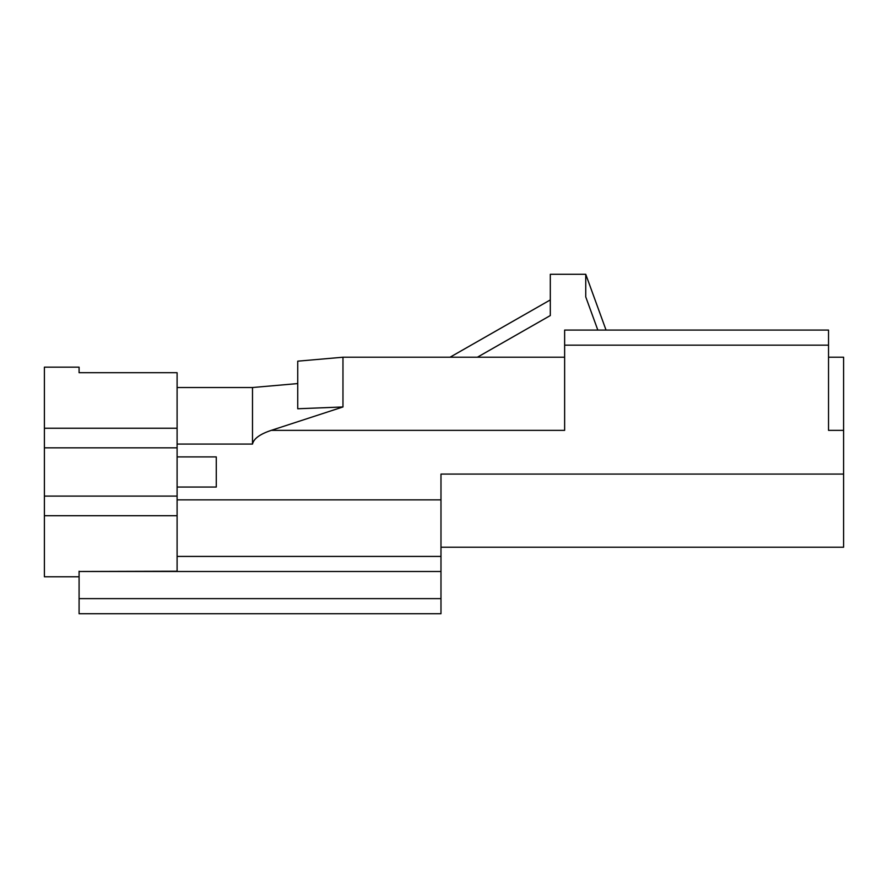 <?xml version="1.0" encoding="UTF-8"?>
<svg xmlns="http://www.w3.org/2000/svg" width="888" height="888" viewBox="0 0 888 888"><rect width="100%" height="100%" fill="white"/><g stroke="black" fill="none" stroke-linecap="round" stroke-linejoin="round"><path stroke-width="1.33" d="M177.101 456.898L216.272 456.898L216.272 487.046L177.101 487.046M177.101 428.238L44.4 428.238L44.4 367.166L79.088 367.166L79.088 372.705L177.101 372.705L177.101 571.228L79.088 571.495L440.981 571.495L440.981 556.421L177.101 556.421M828.526 357.22L843.6 357.22L843.6 547.219L440.981 547.219L843.6 547.219M297.735 383.572L252.492 387.523L252.492 444.078C253.679 438.694 259.929 434.121 271.251 430.358L564.635 430.358L564.635 330.081L828.526 330.081L828.526 430.358L843.6 430.358M440.981 556.421L440.981 474.081L843.6 474.081M271.251 430.358L342.968 406.959L342.968 357.22L564.635 357.22M342.968 406.959L297.735 408.769L297.735 361.172L342.968 357.22L297.735 361.172M450.027 357.22L550.305 299.922L550.305 315.551L550.305 274.281L585.747 274.281L585.747 296.903L597.824 330.081M606.049 330.081L585.747 274.281M440.981 613.719L79.088 613.719L440.981 613.719L440.981 571.495M79.088 613.719L79.088 571.228M79.088 576.767L44.4 576.767L79.088 576.767L44.4 576.767L44.4 515.706L177.101 515.706M177.101 496.103L44.4 496.103L44.4 515.706M44.4 496.103L44.4 447.841L177.101 447.841M44.4 428.238L44.4 447.841M252.492 387.523L177.101 387.523M79.088 372.705L79.088 367.166L44.4 367.166L79.088 367.166M564.635 345.155L828.526 345.155M177.101 499.866L440.981 499.866M252.492 444.078L177.101 444.078M550.305 315.551L477.389 357.22M440.981 598.634L79.088 598.634"/></g></svg>
